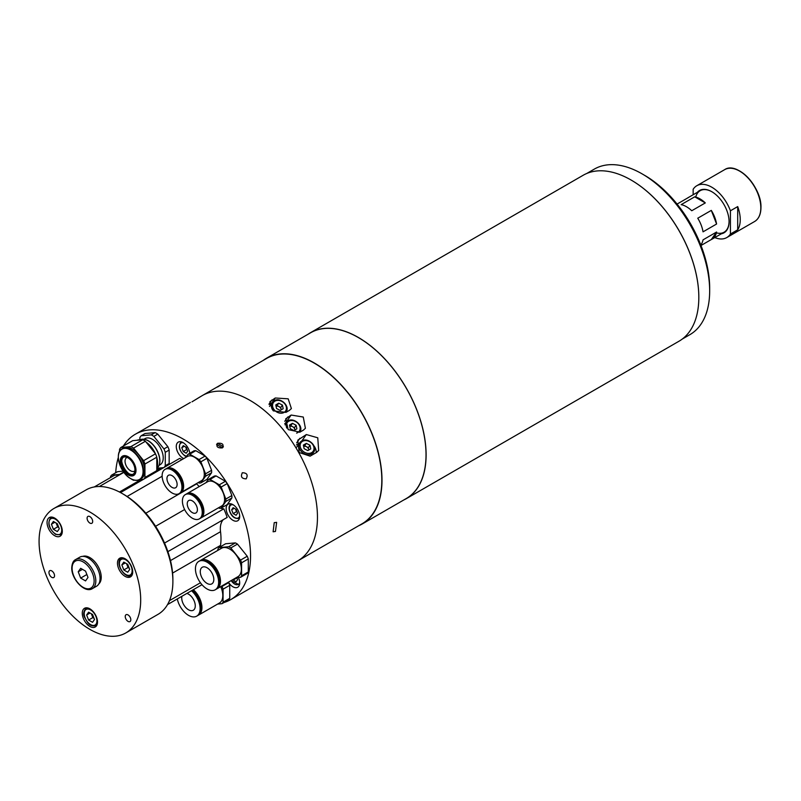 <?xml version="1.0" encoding="UTF-8"?>
<svg xmlns="http://www.w3.org/2000/svg" width="801" height="801" viewBox="0 0 801 801"><rect width="100%" height="100%" fill="white"/><g stroke="black" fill="none" stroke-linecap="round" stroke-linejoin="round"><path stroke-width="1.2" d="M711.298 210.393L697.751 218.212A23.95 13.827 60 0 1 703.038 231.839L716.585 224.02L711.298 210.393A23.95 13.827 60 0 1 716.585 224.02M694.717 196.816L681.17 204.635A23.95 13.827 60 0 1 691.744 210.743L705.301 202.923L694.717 196.816A23.95 13.827 60 0 1 705.301 202.923M687.378 198.117A23.95 13.827 60 0 1 688.029 197.707A23.95 13.827 60 0 1 688.72 197.356L677.075 204.075M716.585 232.02A23.95 13.827 60 0 1 711.989 239.199A23.95 13.827 60 0 1 711.298 239.549L716.585 232.02L703.038 239.849A23.95 13.827 60 0 1 700.765 244.996M700.965 245.517L711.298 239.549M737.701 206.588L737.701 229.817A29.947 17.292 -120 0 0 740.244 219.664A29.947 17.292 -120 0 0 737.701 206.588L730.422 210.793A29.947 17.292 -120 0 0 696.82 185.722A29.947 17.292 -120 0 0 693.155 189.276L693.155 194.743M721.361 233.782A24.43 14.108 -120 0 0 729.07 221.627A24.43 14.108 -120 0 0 711.789 191.699A24.43 14.108 -120 0 0 697.401 192.29M716.394 232.851A23.95 13.827 -120 0 0 729.06 221.426M711.959 191.799A23.95 13.827 -120 0 0 695.739 197.056M730.422 210.793L730.422 234.022L737.701 229.817M714.782 237.577A29.947 17.292 -120 0 0 726.757 237.577A29.947 17.292 -120 0 0 730.422 234.022M403.814 499.954A95.82 55.319 -120 0 0 406.267 498.683L678.978 341.236A95.82 55.319 -120 0 0 693.666 264.45A95.82 55.319 -120 0 0 631.068 180.015A95.82 55.319 -120 0 0 583.158 175.269L310.458 332.715A95.82 55.319 -120 0 0 308.115 334.207M406.267 498.683A95.82 55.319 -120 0 0 420.956 421.897A95.82 55.319 -120 0 0 358.357 337.461A95.82 55.319 -120 0 0 310.458 332.715M644.535 175.279L646.317 176.33A91.985 53.106 60 0 1 700.084 243.214L701.776 247.589A91.985 53.106 60 0 1 709.666 287.98L709.666 290.913A95.579 55.179 -120 0 0 642.082 173.857L642.082 173.857A95.579 55.179 -120 0 0 594.292 169.121L586.662 173.527M682.242 339.073L689.871 334.668A95.579 55.179 -120 0 0 709.666 290.913M631.158 180.065A95.579 55.179 60 0 1 631.238 180.115A95.579 55.179 60 0 1 698.822 297.271M358.668 525.746A95.699 55.249 -120 0 0 362.172 524.004L406.207 498.572A95.699 55.249 -120 0 0 420.875 421.887A95.699 55.249 -120 0 0 358.357 337.561A95.699 55.249 -120 0 0 310.518 332.826L266.473 358.247A95.699 55.249 -120 0 0 263.209 360.41M362.172 524.004A95.699 55.249 -120 0 0 376.84 447.318A95.699 55.249 -120 0 0 314.322 362.983A95.699 55.249 -120 0 0 266.473 358.247M242.383 472.75C240.4 476.645 241.662 478.688 246.157 478.858C248.22 474.903 246.958 472.87 242.383 472.75C240.4 476.645 241.662 478.688 246.167 478.858C248.22 474.903 246.958 472.87 242.383 472.75L242.192 472.87M222.398 447.879C224.08 444.415 222.478 442.873 217.572 443.283C215.92 446.658 217.522 448.19 222.398 447.879L223.399 446.718L217.572 443.283L216.58 444.425L222.398 447.879M275.454 531.453L276.635 522.352L274.222 522.653L273.111 531.784L275.454 531.453M224.05 602.502A95.459 55.109 -120 0 0 230.778 599.579L297.682 560.95A95.459 55.109 -120 0 0 312.32 484.465A95.459 55.109 -120 0 0 249.952 400.34A95.459 55.109 -120 0 0 202.222 395.614L266.593 358.458A95.459 55.109 -120 0 1 314.322 363.183A95.459 55.109 -120 0 1 376.68 447.298A95.459 55.109 -120 0 1 362.052 523.794L297.682 560.95A95.459 55.109 -120 0 0 312.32 484.465A95.459 55.109 -120 0 0 249.952 400.34A95.459 55.109 -120 0 0 202.222 395.614L195.544 399.679M230.778 599.579A95.459 55.109 -120 0 0 245.406 523.093A95.459 55.109 -120 0 0 183.049 438.968A95.459 55.109 -120 0 0 135.319 434.242A95.459 55.109 -120 0 0 123.364 446.047M191.99 401.832L200.53 396.595M217.632 604.074L222.007 603.684L228.696 599.819A18.563 10.723 -120 0 0 229.747 598.327L229.747 585.311A18.563 10.723 -120 0 0 228.696 582.607L228.365 582.197A9.582 5.537 -120 0 0 228.615 582.497M228.726 582.677A9.582 5.537 -120 0 0 232.921 586.783A9.582 5.537 -120 0 0 237.717 587.253A9.582 5.537 -120 0 0 238.398 577.501M232.921 504.63A9.582 5.537 -120 0 0 228.135 504.159A9.582 5.537 -120 0 0 226.663 511.839A9.582 5.537 -120 0 0 232.921 520.28A9.582 5.537 -120 0 0 237.717 520.76A9.582 5.537 -120 0 0 239.189 513.081A9.582 5.537 -120 0 0 232.921 504.63M189.767 453.286A9.582 5.537 -120 0 0 183.049 442.593A9.582 5.537 -120 0 0 178.263 442.112A9.582 5.537 -120 0 0 176.791 449.792A9.582 5.537 -120 0 0 183.049 458.232A9.582 5.537 -120 0 0 183.729 458.593M186.212 447.328A9.582 5.537 -120 0 0 186.232 447.358L183.269 445.626L181.787 447.729L183.269 451.534L186.222 453.246L187.694 451.143L186.222 447.338M118.318 457.451A95.459 55.109 -120 0 0 115.704 472.76M185.662 447.008L186.653 449.581L183.269 451.534M184.35 446.257L181.787 447.729M186.653 449.581L187.214 449.902M233.141 513.581L236.095 515.283L237.567 513.181L236.095 509.376L233.141 507.674L231.669 509.776L233.141 513.581L236.525 511.629L235.534 509.056M234.222 508.295L231.669 509.776M237.096 511.949L236.525 511.629M235.584 509.086A3.615 2.093 -120 0 0 235.794 509.726A3.615 2.093 -120 0 0 236.966 511.619M237.096 578.452L236.525 578.122L233.141 580.084L232.941 579.564M236.776 577.641L237.567 579.684L236.095 581.786L233.141 580.084M156.796 468.295A16.521 9.542 -120 0 0 159.019 465.381L160.1 464.75A15.079 8.711 -120 0 0 163.224 457.852A15.079 8.711 -120 0 0 156.646 442.673A15.079 8.711 -120 0 0 145.021 438.628L143.94 439.258A16.521 9.542 -120 0 0 140.065 439.829M144.07 439.278A16.34 9.432 60 0 1 144.2 439.288A16.34 9.432 60 0 1 159.88 460.805A16.34 9.432 60 0 1 159.119 465.131A16.34 9.432 60 0 1 159.069 465.251M159.119 465.131L159.019 465.381A16.521 9.542 -120 0 0 159.789 461.006A16.521 9.542 -120 0 0 143.94 439.258L144.2 439.288M168.07 465.121A19.765 11.414 -120 0 0 169.161 463.499L165.266 465.751L165.266 452.305A19.765 11.414 -120 0 0 163.955 448.93L153.872 436.385A19.765 11.414 -120 0 0 151.249 434.873L141.166 435.774A19.765 11.414 -120 0 0 139.855 437.636L139.855 439.819M164.175 467.363A19.765 11.414 -120 0 0 165.266 465.751M156.866 468.245L163.714 467.634M151.249 434.873L155.144 432.62L145.061 433.521L141.166 435.774M155.144 432.62A19.765 11.414 -120 0 1 157.767 434.132L153.872 436.385M157.767 434.132L167.85 446.678L163.955 448.93M167.85 446.678A19.765 11.414 -120 0 1 169.161 450.052L165.266 452.305M169.161 450.052L169.161 463.499M127.169 457.431A7.79 4.496 -120 0 0 126.648 457.661A7.79 4.496 -120 0 0 125.457 463.899A7.79 4.496 -120 0 0 130.543 470.758A7.79 4.496 -120 0 0 134.438 471.148A7.79 4.496 -120 0 0 134.898 470.808M146.092 442.132A17.722 10.233 60 0 1 155.434 453.756M156.796 457.511A17.722 10.233 60 0 1 156.796 467.974M119.529 451.554L119.529 449.371A19.765 11.414 60 0 1 120.841 447.509L132.696 440.66L142.778 439.759L130.923 446.608A19.765 11.414 60 0 1 132.235 447.288A19.765 11.414 60 0 1 133.547 448.119L145.402 441.271L155.484 453.817L143.629 460.665L133.547 448.119M142.778 439.759A19.765 11.414 60 0 1 144.09 440.44A19.765 11.414 60 0 1 145.402 441.271M119.219 452.385A17.722 10.233 60 0 1 122.122 448.79L123.374 448.079A17.722 10.233 60 0 1 132.235 448.95A17.722 10.233 60 0 1 143.82 464.57A17.722 10.233 60 0 1 141.096 478.778L139.855 479.499A17.722 10.233 60 0 1 135.289 480.22M133.236 474.162A9.822 5.667 60 0 1 128.681 473.501A9.822 5.667 60 0 1 122.353 465.151A9.822 5.667 60 0 1 123.444 457.191M128 473.892A9.822 5.667 60 0 1 121.582 465.231A9.822 5.667 60 0 1 123.094 457.361A9.822 5.667 60 0 1 128 457.852A9.822 5.667 60 0 1 134.418 466.502A9.822 5.667 60 0 1 132.906 474.372A9.822 5.667 60 0 1 128 473.892M130.923 446.608L120.841 447.509M144.941 477.486L144.941 464.039L156.796 457.191L156.796 470.638L144.941 477.486A19.765 11.414 60 0 1 143.85 479.098M156.796 470.638A19.765 11.414 60 0 1 155.704 472.26M155.484 453.817A19.765 11.414 60 0 1 156.796 457.191M143.629 460.665A19.765 11.414 60 0 1 144.941 464.039M134.548 480.159L133.547 480.25A19.765 11.414 60 0 1 130.974 478.768M139.424 479.719L143.389 479.368M137.001 440.28A17.722 10.233 60 0 1 140.886 439.929M186.633 493.877A14.018 8.09 60 0 1 186.993 493.646A14.018 8.09 60 0 1 197.787 497.401A14.018 8.09 60 0 1 203.905 511.499A14.018 8.09 60 0 1 201.001 517.917A14.018 8.09 60 0 1 200.62 518.117M186.993 493.646L207.669 481.701A14.018 8.09 60 0 1 218.473 485.456A14.018 8.09 60 0 1 224.59 499.564A14.018 8.09 60 0 1 221.687 505.972L201.001 517.917M202.232 512.47A14.018 8.09 60 0 1 199.329 518.878A14.018 8.09 60 0 1 188.525 515.133A14.018 8.09 60 0 1 182.408 501.025A14.018 8.09 60 0 1 185.311 494.607A14.018 8.09 60 0 1 196.115 498.362A14.018 8.09 60 0 1 202.232 512.47M185.311 494.607L186.243 494.077A14.018 8.09 60 0 1 197.046 497.832A14.018 8.09 60 0 1 203.164 511.929A14.018 8.09 60 0 1 200.26 518.347L199.329 518.878M187.244 503.809A7.189 4.145 60 0 1 188.726 500.525A7.189 4.145 60 0 1 194.263 502.447A7.189 4.145 60 0 1 197.406 509.676A7.189 4.145 60 0 1 195.915 512.97A7.189 4.145 60 0 1 190.378 511.048A7.189 4.145 60 0 1 187.244 503.809M208.21 479.579L214.257 476.084A15.81 9.131 60 0 1 216.08 475.914L225.391 481.291A15.81 9.131 60 0 1 227.204 483.554L231.869 495.559A15.81 9.131 60 0 1 231.869 497.982L227.204 504.6L221.156 508.104L225.812 501.476A15.81 9.131 -120 0 0 225.812 499.053L221.156 487.048A15.81 9.131 -120 0 0 219.334 484.795L210.022 479.419A15.81 9.131 -120 0 0 208.21 479.579L206.057 482.633M218.533 507.794L219.334 508.265A15.81 9.131 -120 0 0 221.156 508.104M197.617 498.462A12.616 7.279 60 0 1 202.152 506.302M216.08 475.914L210.022 479.419M225.391 481.291L219.334 484.795M227.204 483.554L221.156 487.048M231.869 495.559L225.812 499.053M231.869 497.982L225.812 501.476M166.348 468.645A14.018 8.09 60 0 1 166.708 468.415A14.018 8.09 60 0 1 177.512 472.169A14.018 8.09 60 0 1 183.629 486.267A14.018 8.09 60 0 1 180.726 492.685A14.018 8.09 60 0 1 180.345 492.885M166.708 468.415L187.394 456.47A14.018 8.09 60 0 1 198.187 460.225A14.018 8.09 60 0 1 204.305 474.332A14.018 8.09 60 0 1 201.401 480.74L180.726 492.685M177.341 473.231A12.616 7.279 60 0 1 181.867 481.071M198.248 482.562L199.059 483.033A15.81 9.131 -120 0 0 200.871 482.873L205.527 476.245A15.81 9.131 -120 0 0 205.527 473.822L200.871 461.817A15.81 9.131 -120 0 0 199.059 459.564L189.737 454.187A15.81 9.131 -120 0 0 187.925 454.347L185.772 457.401M189.737 454.187L195.794 450.683A15.81 9.131 60 0 0 193.982 450.853L187.925 454.347M195.794 450.683L205.106 456.069L199.059 459.564M205.106 456.069A15.81 9.131 60 0 1 206.928 458.322L200.871 461.817M206.928 458.322L211.584 470.327L205.527 473.822M211.584 470.327A15.81 9.131 60 0 1 211.584 472.75L205.527 476.245M211.584 472.75L206.928 479.368L200.871 482.873M166.958 478.577A7.189 4.145 60 0 1 168.45 475.293A7.189 4.145 60 0 1 173.987 477.216A7.189 4.145 60 0 1 177.121 484.445A7.189 4.145 60 0 1 175.629 487.739A7.189 4.145 60 0 1 170.092 485.817A7.189 4.145 60 0 1 166.958 478.577M181.947 487.238A14.018 8.09 60 0 1 179.044 493.656A14.018 8.09 60 0 1 168.25 489.902A14.018 8.09 60 0 1 162.132 475.794A14.018 8.09 60 0 1 165.036 469.376A14.018 8.09 60 0 1 175.83 473.131A14.018 8.09 60 0 1 181.947 487.238M165.036 469.376L165.967 468.845A14.018 8.09 60 0 1 176.761 472.6A14.018 8.09 60 0 1 182.878 486.698A14.018 8.09 60 0 1 179.975 493.116L179.044 493.656M94.278 486.948L113.672 475.754A14.018 8.09 60 0 1 118.488 475.474M119.98 474.613A15.81 9.131 -120 0 0 119.629 474.432L111.559 475.153A15.81 9.131 -120 0 0 110.508 476.645L110.508 477.576M123.084 471.168L117.617 471.659L111.559 475.153M123.714 472.069L119.629 474.432M193.341 589.686A16.41 9.472 60 0 1 198.538 615.098A16.41 9.472 60 0 1 198.117 615.308M220.696 586.632A16.41 9.472 60 0 1 219.404 603.043L198.538 615.098M228.696 582.607L222.007 586.472L221.677 586.062M229.747 585.311L223.058 589.176A18.563 10.723 -120 0 0 222.007 586.472M229.747 598.327L223.058 602.192L223.058 589.176M222.007 603.684A18.563 10.723 -120 0 0 223.058 602.192M186.883 593.411A9.582 5.537 60 0 1 188.505 594.122A9.582 5.537 60 0 1 194.763 602.562A9.582 5.537 60 0 1 193.291 610.242A9.582 5.537 60 0 1 188.505 609.761A9.582 5.537 60 0 1 181.927 596.274M191.509 590.737A16.41 9.472 60 0 1 196.706 616.149A16.41 9.472 60 0 1 188.505 615.338A16.41 9.472 60 0 1 177.301 598.948M192.53 590.157A16.41 9.472 60 0 1 197.727 615.568L196.706 616.149M200.27 560.55A16.41 9.472 60 0 1 200.671 560.299A16.41 9.472 60 0 1 208.871 561.111A16.41 9.472 60 0 1 219.594 575.569A16.41 9.472 60 0 1 217.071 588.725A16.41 9.472 60 0 1 216.66 588.935M200.671 560.299L221.537 548.254A16.41 9.472 60 0 1 229.737 549.065A16.41 9.472 60 0 1 240.46 563.524A16.41 9.472 60 0 1 237.947 576.67L217.071 588.725M236.165 577.701L240.55 577.311L247.239 573.446A18.563 10.723 -120 0 0 248.29 571.954L248.29 558.938A18.563 10.723 -120 0 0 247.239 556.234L237.476 544.099A18.563 10.723 -120 0 0 235.384 542.888L228.685 546.743L218.933 547.624A18.563 10.723 -120 0 0 217.882 549.116L217.882 550.357M235.384 542.888L225.622 543.759L218.933 547.624M237.476 544.099L230.788 547.954A18.563 10.723 -120 0 0 228.685 546.743M247.239 556.234L240.55 560.099L230.788 547.954M248.29 558.938L241.592 562.803A18.563 10.723 -120 0 0 240.55 560.099M248.29 571.954L241.592 575.809L241.592 562.803M240.55 577.311A18.563 10.723 -120 0 0 241.592 575.809M207.038 583.388A9.582 5.537 60 0 1 200.781 574.948A9.582 5.537 60 0 1 202.252 567.268A9.582 5.537 60 0 1 207.038 567.739A9.582 5.537 60 0 1 213.296 576.189A9.582 5.537 60 0 1 211.834 583.869A9.582 5.537 60 0 1 207.038 583.388M207.038 562.172A16.41 9.472 60 0 1 217.762 576.63A16.41 9.472 60 0 1 215.249 589.776A16.41 9.472 60 0 1 207.038 588.965A16.41 9.472 60 0 1 196.325 574.507A16.41 9.472 60 0 1 198.838 561.361A16.41 9.472 60 0 1 207.038 562.172M198.838 561.361L199.849 560.77A16.41 9.472 60 0 1 208.06 561.581A16.41 9.472 60 0 1 218.773 576.039A16.41 9.472 60 0 1 216.26 589.196L215.249 589.776M53.957 508.465L86.138 489.882A71.86 41.492 60 0 1 122.072 493.446L123.765 494.417A69.467 40.11 60 0 1 127.099 496.48A69.467 40.11 60 0 1 164.535 543.048A69.467 40.11 60 0 1 167.88 551.649A69.467 40.11 60 0 1 172.886 579.503L172.886 581.456A71.86 41.492 60 0 1 158.007 614.357L125.817 632.93A71.86 41.492 60 0 1 89.892 629.376A71.86 41.492 60 0 1 42.944 566.047A71.86 41.492 60 0 1 53.957 508.465A71.86 41.492 60 0 1 89.892 512.019A71.86 41.492 60 0 1 136.831 575.348A71.86 41.492 60 0 1 125.817 632.93M123.765 494.417L122.072 493.446A71.86 41.492 60 0 1 172.886 581.456M120.52 492.575L179.714 458.392A69.467 40.11 60 0 1 181.987 459.594M167.529 604.585L201.972 584.7M89.892 516.615A3.955 2.283 -120 0 0 87.91 516.425A3.955 2.283 -120 0 0 87.309 519.589A3.955 2.283 -120 0 0 89.892 523.073A3.955 2.283 -120 0 0 91.865 523.273A3.955 2.283 -120 0 0 92.475 520.099A3.955 2.283 -120 0 0 89.892 516.615M89.892 608.84A10.783 6.228 -120 0 0 84.495 608.309A10.783 6.228 -120 0 0 82.843 616.94A10.783 6.228 -120 0 0 89.892 626.442A10.783 6.228 -120 0 0 95.279 626.973A10.783 6.228 -120 0 0 96.931 618.342A10.783 6.228 -120 0 0 89.892 608.84M128.03 614.918A3.955 2.283 -120 0 0 126.047 614.717A3.955 2.283 -120 0 0 125.447 617.891A3.955 2.283 -120 0 0 128.03 621.376A3.955 2.283 -120 0 0 130.002 621.566A3.955 2.283 -120 0 0 130.613 618.402A3.955 2.283 -120 0 0 128.03 614.918M125.096 558.758A10.783 6.228 -120 0 0 119.709 558.217A10.783 6.228 -120 0 0 118.047 566.858A10.783 6.228 -120 0 0 125.096 576.36A10.783 6.228 -120 0 0 130.483 576.89A10.783 6.228 -120 0 0 132.135 568.249A10.783 6.228 -120 0 0 125.096 558.758M54.678 518.097A10.783 6.228 -120 0 0 49.292 517.566A10.783 6.228 -120 0 0 47.639 526.207A10.783 6.228 -120 0 0 54.678 535.709A10.783 6.228 -120 0 0 60.075 536.239A10.783 6.228 -120 0 0 61.727 527.599A10.783 6.228 -120 0 0 54.678 518.097M51.745 570.883A3.955 2.283 -120 0 0 49.772 570.682A3.955 2.283 -120 0 0 49.171 573.846A3.955 2.283 -120 0 0 51.745 577.331A3.955 2.283 -120 0 0 53.727 577.531A3.955 2.283 -120 0 0 54.328 574.357A3.955 2.283 -120 0 0 51.745 570.883M99.364 486.517L123.915 472.34M162.773 468.174A53.657 30.979 -120 0 0 159.169 469.076A22.758 13.136 60 0 1 156.796 469.546M127.099 496.48L162.142 476.255M199.199 486.597A53.657 30.979 -120 0 0 196.645 483.864A22.758 13.136 60 0 1 196.415 483.624M220.555 508.214A22.758 13.136 60 0 0 223.819 508.825L164.535 543.048M223.819 508.825A69.467 40.11 60 0 1 227.164 517.426L167.88 551.649M220.375 546.783A22.758 13.136 60 0 1 220.525 545.401A53.657 30.979 -120 0 0 220.525 531.694A22.758 13.136 60 0 1 223.259 519.679M200.43 582.768L169.462 600.65M91.344 613.766L91.855 615.068A4.816 2.783 -120 0 0 93.957 618.122M96.761 625.411A10.183 5.877 60 0 1 96.5 625.581C88.741 627.143 87.509 621.997 84.796 617.681C82.914 614.467 83.424 611.213 86.328 607.939A10.183 5.877 60 0 1 86.598 607.799M90.042 613.015L86.638 614.978L88.601 612.184L92.536 614.457L94.498 619.523L92.536 622.317L88.601 620.044L92.836 617.601L94.017 618.282M86.638 614.978L88.601 620.044M91.494 613.856A4.816 2.783 -120 0 0 91.855 615.068L92.836 617.601M131.965 575.328A10.183 5.877 60 0 1 131.704 575.488C125.487 579.483 115.584 564.805 120.14 559.138L121.532 557.856A10.183 5.877 60 0 1 121.802 557.716M120.38 558.918A10.183 5.877 60 0 1 121.532 557.856M129.221 568.199L128.04 567.519L123.805 569.962L127.739 572.234L129.702 569.431L127.739 564.365L123.805 562.102L121.842 564.895L125.246 562.933M123.805 569.962L121.842 564.895M128.04 567.519L126.558 563.684M126.708 563.774A4.816 2.783 -120 0 0 129.161 568.039M61.557 534.678A10.183 5.877 60 0 1 61.297 534.838L55.609 534.397C48.541 528.39 47.049 522.653 51.114 517.206A10.183 5.877 60 0 1 51.394 517.066M56.14 523.033L57.632 526.868L53.397 529.311L57.322 531.574L59.294 528.78L57.322 523.714L53.397 521.441L51.424 524.244L54.838 522.272M53.397 529.311L51.424 524.244M57.632 526.868L58.813 527.549M92.345 588.645L96.581 586.202A16.771 9.682 -120 0 0 100.055 578.522A16.771 9.682 -120 0 0 92.736 561.651A16.771 9.682 -120 0 0 79.81 557.156L75.574 559.599C73.312 560.66 72.04 563.383 71.75 567.769C71.319 579.103 84.796 593.611 92.345 588.645A16.771 9.682 -120 0 0 95.82 580.965A16.771 9.682 -120 0 0 88.5 564.094A16.771 9.682 -120 0 0 75.574 559.599M88 577.431L85.557 571.133L80.671 568.309L78.228 571.784L80.671 578.092L85.557 580.915L88 577.431M86.868 574.507L80.671 578.092M82.463 569.341L78.228 571.784M98.753 583.999A16.05 9.262 -120 0 0 101.236 577.251A16.05 9.262 -120 0 0 94.808 561.731A16.05 9.262 -120 0 0 82.803 556.375M303.329 430.187L305.401 428.295L303.279 417.041L291.153 415.038L285.747 418.823L288.17 429.626L299.944 432.139L303.329 430.187M316.555 452.445L318.678 450.472L317.757 437.787L306.312 434.553L297.792 440.17L299.194 452.525L310.117 456.159L316.555 452.445M289.371 410.392L291.384 408.59L288.18 398.818L275.264 397.997L269.917 401.691L273.311 410.863L285.987 412.355L289.371 410.392M222.978 383.639L217.582 386.993M285.717 423.048A9.942 7.84 35.1 0 0 285.406 423.208L284.755 423.589M300.735 431.679A9.942 7.84 35.1 0 0 300.515 430.568M316.155 452.675A9.942 7.84 35.1 0 0 314.042 446.027M299.554 443.103L296.43 444.905M287.048 411.744A9.942 7.84 35.1 0 0 286.808 410.432M271.96 402.933A9.942 7.84 35.1 0 0 271.699 403.073L269.086 404.585M276.375 405.997A5.387 4.255 -144.9 0 1 278.207 406.197M280.74 407.509L277.046 405.606L278.748 403.193L275.794 404.895L276.525 408.51L280.22 410.412L283.174 408.71L282.433 405.096L280.74 407.509L281.221 409.832M278.748 403.193L282.433 405.096M277.046 405.606L276.055 406.177M281.171 409.862A3.615 2.854 35.1 0 0 276.065 406.237M285.086 424.89A8.38 6.608 -144.9 0 1 285.997 422.608A8.38 6.608 -144.9 0 1 287.719 421.036M285.997 422.608L287.829 420.936C294.047 416.8 304.33 426.502 299.714 432.25A8.38 6.608 -144.9 0 1 299.684 432.28M294.448 427.644L290.763 425.742L292.455 423.339L289.501 425.041L290.242 428.645L293.927 430.548L296.881 428.845L296.14 425.241L294.448 427.644L294.928 429.977M292.455 423.339L296.14 425.241M290.763 425.742L289.762 426.322M294.878 429.997A3.615 2.854 35.1 0 0 289.772 426.372M311.379 455.439L313.591 452.285A8.38 6.608 -144.9 0 1 311.869 453.857A8.38 6.608 -144.9 0 1 301.787 451.954A8.38 6.608 -144.9 0 1 299.874 442.643L296.821 446.978A8.38 6.608 35.1 0 0 296.69 447.178M308.325 447.689L304.64 445.787L306.332 443.374L303.379 445.076L304.12 448.69L307.804 450.593L310.758 448.89L310.027 445.276L308.325 447.689L308.806 450.012M306.332 443.374L310.027 445.276M304.64 445.787L303.639 446.357M308.755 450.042A3.615 2.854 35.1 0 0 303.649 446.417M759.478 215.549A29.707 17.151 -120 0 0 760.93 207.529A29.707 17.151 -120 0 0 732.264 168.39M760.81 207.799A29.947 17.292 -120 0 0 747.744 177.662A29.947 17.292 -120 0 0 724.665 169.642C737.08 160.981 761.881 187.244 760.95 207.599C760.88 214.308 758.757 218.943 754.612 221.507A29.947 17.292 -120 0 0 760.81 207.799M183.389 442.793A7.429 4.285 -120 0 0 179.534 447.218A7.429 4.285 -120 0 0 184.741 455.499A7.429 4.285 -120 0 0 186.633 456.18M233.261 504.84A7.429 4.285 -120 0 0 230.067 511.889A7.429 4.285 -120 0 0 235.304 517.887A7.429 4.285 -120 0 0 239.689 515.974M231.179 580.575A7.429 4.285 -120 0 0 239.169 583.639A7.429 4.285 -120 0 0 239.689 582.477M121.732 461.326A12.696 7.329 -120 0 0 128.801 473.571M130.994 449.671A17.722 10.233 60 0 1 142.568 465.291A17.722 10.233 60 0 1 139.855 479.499C137.271 480.89 134.238 480.6 130.753 478.638C120.03 473.081 113.942 452.625 122.122 448.79A17.722 10.233 60 0 1 130.994 449.671M130.693 478.587A17.482 10.093 -120 0 0 143.059 471.449A17.482 10.093 -120 0 0 130.693 450.032A17.482 10.093 -120 0 0 118.328 457.171A17.482 10.093 -120 0 0 130.693 478.587M128.11 456.69A11.154 6.438 60 0 1 136 470.357A11.154 6.438 60 0 1 128.11 474.913A11.154 6.438 60 0 1 120.22 461.246A11.154 6.438 60 0 1 128.11 456.69M128 474.492A10.563 6.098 -120 0 0 135.469 470.177A10.563 6.098 -120 0 0 128 457.251A10.563 6.098 -120 0 0 120.53 461.556A10.563 6.098 -120 0 0 128 474.492M119.459 492.014L140.976 479.579M156.796 470.447L159.169 469.076M145.832 513.201L196.645 483.864M155.584 526.297L184.631 509.526M170.483 560.59L220.525 531.694M172.585 573.075L220.525 545.401M96.07 616.76A8.981 5.186 -120 0 0 87.389 609.06A8.981 5.186 -120 0 0 85.066 617.741A8.981 5.186 -120 0 0 93.747 625.431A8.981 5.186 -120 0 0 96.07 616.76M120.27 560.32A8.981 5.186 -120 0 0 122.593 571.684A8.981 5.186 -120 0 0 131.274 574.007A8.981 5.186 -120 0 0 128.951 562.642A8.981 5.186 -120 0 0 120.27 560.32M55.359 533.846A8.981 5.186 -120 0 0 61.717 530.182A8.981 5.186 -120 0 0 55.359 519.178A8.981 5.186 -120 0 0 49.011 522.843A8.981 5.186 -120 0 0 55.359 533.846M94.128 580.965A15.569 8.991 -120 0 0 83.114 561.902A15.569 8.991 -120 0 0 72.1 568.259A15.569 8.991 -120 0 0 83.114 587.323A15.569 8.991 -120 0 0 94.128 580.965M284.745 421.296L287.769 416.991M285.406 423.208L291.153 415.038M296.63 442.883L299.874 438.267M301.847 440.9L306.312 434.553M269.096 403.914L271.879 399.959M271.699 403.073L275.264 397.997M273.391 410.913A8.38 6.608 -144.9 0 1 272.28 402.462A8.38 6.608 -144.9 0 1 274.012 400.9M274.933 401.151A7.429 5.857 35.1 0 0 274.232 409.832A7.429 5.857 35.1 0 0 284.035 412.465A7.429 5.857 35.1 0 0 284.735 403.774A7.429 5.857 35.1 0 0 274.933 401.151M296.59 433.091A7.429 5.857 35.1 0 0 297.742 432.6A7.429 5.857 35.1 0 0 298.443 423.909A7.429 5.857 35.1 0 0 288.64 421.286A7.429 5.857 35.1 0 0 286.798 428.094M313.591 452.285C318.207 446.537 307.924 436.845 301.707 440.981L299.874 442.643A8.38 6.608 -144.9 0 1 301.597 441.081M302.518 441.331A7.429 5.857 35.1 0 0 301.817 450.012A7.429 5.857 35.1 0 0 311.619 452.645A7.429 5.857 35.1 0 0 312.32 443.954A7.429 5.857 35.1 0 0 302.518 441.331M688.029 197.707L700.154 190.708M711.989 239.199L724.104 232.2M724.665 169.642L696.82 185.722M754.612 221.507L726.757 237.577M190.368 402.462L135.319 434.242M181.226 441.782C177.862 446.177 179.104 450.893 184.941 455.939L186.363 456.56M231.109 503.829C228.936 505.411 228.515 508.084 229.857 511.839C231.92 516.945 235.134 519.118 239.489 518.347M231.028 580.665L239.439 584.88M269.506 406.417L274.122 400.8C280.34 396.665 290.623 406.357 286.007 412.104"/></g></svg>
